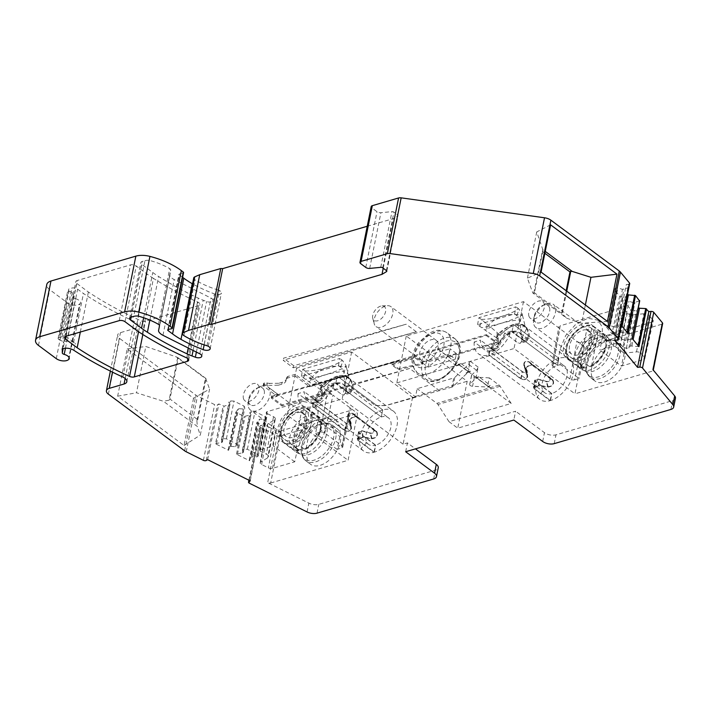 <?xml version="1.0" encoding="UTF-8"?>
<svg xmlns="http://www.w3.org/2000/svg" width="711" height="711" viewBox="0 0 711 711"><rect width="100%" height="100%" fill="white"/><g stroke="black" fill="none" stroke-linecap="round" stroke-linejoin="round"><path stroke-width="0.53" stroke-dasharray="3.56 2.67" d="M248.477 407.154A14.513 8.656 -53.4 0 0 250.503 410.105A14.513 8.656 -53.4 0 0 264.234 405.839A14.513 8.656 -53.4 0 0 269.842 389.761A14.513 8.656 -53.4 0 0 267.816 386.802A14.513 8.656 -53.4 0 0 259.799 386.82A14.513 8.656 -53.4 0 0 248.201 402.426A14.513 8.656 -53.4 0 0 248.477 407.154M284.284 433.763A14.513 8.656 -53.4 0 0 286.311 436.714A14.513 8.656 -53.4 0 0 300.051 432.448A14.513 8.656 -53.4 0 0 305.659 416.37A14.513 8.656 -53.4 0 0 303.633 413.42A14.513 8.656 -53.4 0 0 289.892 417.677A14.513 8.656 -53.4 0 0 284.284 433.763M264.119 390.259A10.372 6.186 126.6 0 1 260.11 401.751A10.372 6.186 126.6 0 1 250.308 404.79A10.372 6.186 126.6 0 1 248.859 402.684A10.372 6.186 126.6 0 1 248.663 399.306A10.372 6.186 126.6 0 1 256.947 388.162A10.372 6.186 126.6 0 1 262.67 388.153A10.372 6.186 126.6 0 1 264.119 390.259M243.509 398.711A10.372 6.186 -53.4 0 0 244.957 400.826A10.372 6.186 -53.4 0 0 254.769 397.778A10.372 6.186 -53.4 0 0 258.777 386.286A10.372 6.186 -53.4 0 0 257.329 384.18A10.372 6.186 -53.4 0 0 247.517 387.228A10.372 6.186 -53.4 0 0 243.509 398.711M306.165 448.161A18.042 10.754 -53.4 0 0 320.012 422.992A18.042 10.754 -53.4 0 0 312.245 417.997L306.165 448.161L305.383 449.325L304.121 449.112L299.313 445.539A20.53 12.238 -53.4 0 1 294.372 446.988L299.18 450.561L300.122 450.863L301.215 449.61L307.294 419.454L306.13 416.113L301.313 412.54L294.372 446.988M312.245 417.997L311.071 414.664L306.263 411.091A20.53 12.238 -53.4 0 0 301.313 412.54M306.263 411.091L299.313 445.539M533.881 324.616A14.513 8.656 -53.4 0 0 535.907 327.567A14.513 8.656 -53.4 0 0 549.639 323.309A14.513 8.656 -53.4 0 0 555.247 307.223A14.513 8.656 -53.4 0 0 553.22 304.272A14.513 8.656 -53.4 0 0 545.204 304.281A14.513 8.656 -53.4 0 0 533.606 319.888A14.513 8.656 -53.4 0 0 533.881 324.616M569.689 351.225A14.513 8.656 -53.4 0 0 571.715 354.176A14.513 8.656 -53.4 0 0 585.455 349.919A14.513 8.656 -53.4 0 0 591.063 333.832A14.513 8.656 -53.4 0 0 589.037 330.882A14.513 8.656 -53.4 0 0 575.297 335.148A14.513 8.656 -53.4 0 0 569.689 351.225M549.523 307.721A10.372 6.186 126.6 0 1 545.515 319.212A10.372 6.186 126.6 0 1 535.712 322.252A10.372 6.186 126.6 0 1 534.263 320.146A10.372 6.186 126.6 0 1 534.068 316.768A10.372 6.186 126.6 0 1 542.351 305.623A10.372 6.186 126.6 0 1 548.074 305.614A10.372 6.186 126.6 0 1 549.523 307.721M528.913 316.173A10.372 6.186 -53.4 0 0 530.362 318.288A10.372 6.186 -53.4 0 0 540.173 315.24A10.372 6.186 -53.4 0 0 544.182 303.748A10.372 6.186 -53.4 0 0 542.733 301.642A10.372 6.186 -53.4 0 0 532.921 304.69A10.372 6.186 -53.4 0 0 528.913 316.173M591.57 365.623A18.042 10.754 -53.4 0 0 605.417 340.453A18.042 10.754 -53.4 0 0 597.649 335.468L591.57 365.623L590.788 366.787L589.526 366.574L584.718 363.001A20.53 12.238 -53.4 0 1 579.776 364.45L584.584 368.022L585.526 368.325L586.619 367.072L592.698 336.916L591.534 333.575L586.717 330.002L579.776 364.45M597.649 335.468L596.476 332.126L591.668 328.553A20.53 12.238 -53.4 0 0 586.717 330.002M591.668 328.553L584.718 363.001M372.848 318.599A8.612 5.137 126.6 0 1 372.777 318.368A8.612 5.137 126.6 0 1 375.061 310.378A8.612 5.137 126.6 0 1 382.056 305.881A8.612 5.137 126.6 0 1 385.522 308.281A8.612 5.137 126.6 0 1 380.963 318.963A8.612 5.137 126.6 0 1 372.848 318.599M374.306 324.074A12.443 7.421 126.6 0 1 374.208 323.745A12.443 7.421 126.6 0 1 377.505 312.191A12.443 7.421 126.6 0 1 387.611 305.694A12.443 7.421 126.6 0 1 390.881 306.628A12.443 7.421 126.6 0 1 392.623 309.161A12.443 7.421 126.6 0 1 387.815 322.945A12.443 7.421 126.6 0 1 376.039 326.607A12.443 7.421 126.6 0 1 374.306 324.074M438.056 342.915A12.443 7.421 -53.4 0 0 436.314 340.391A12.443 7.421 -53.4 0 0 424.538 344.044A12.443 7.421 -53.4 0 0 419.73 357.829A12.443 7.421 -53.4 0 0 421.472 360.361A12.443 7.421 -53.4 0 0 433.248 356.709A12.443 7.421 -53.4 0 0 438.056 342.915M428.084 367.107L429.222 361.464L422.814 356.7L450.01 348.728L448.872 354.371L455.289 359.135L428.084 367.107L421.676 362.343L448.872 354.371M429.222 361.464L456.426 353.5L455.289 359.135M456.426 353.5L450.01 348.728M421.676 362.343L422.814 356.7M282.711 420.325A20.948 12.487 126.6 0 1 307.179 408.043A20.948 12.487 126.6 0 1 306.663 429.373A20.948 12.487 126.6 0 1 282.196 441.664A20.948 12.487 126.6 0 1 282.711 420.325M311.151 441.718A22.183 13.225 126.6 0 1 337.067 428.706A22.183 13.225 126.6 0 1 336.516 451.307A22.183 13.225 126.6 0 1 310.6 464.319A22.183 13.225 126.6 0 1 311.151 441.718M270.669 483L348.097 460.301L357.553 413.402L280.125 436.101L270.669 483A2.489 1.235 -168.6 0 1 267.683 482.645L308.858 503.139A8.292 4.124 11.4 0 0 318.795 504.339L435.461 470.14A8.292 4.124 11.4 0 0 438.252 467.811M249.401 483.231L260.635 427.515L277.148 435.736A2.489 1.235 -168.6 0 0 280.125 436.101M560.064 349.377L581.865 365.57L587.846 351.918L598.475 340.542L610.482 334.917L620.223 336.747L624.347 343.351L624.205 353.163L602.404 336.961L602.27 326.953L597.933 320.181L588.059 318.244L576.097 323.923L565.716 335.476L560.064 349.377L557.611 362.548L553.122 363.863A3.368 1.68 11.4 0 0 551.994 364.823A3.368 1.68 11.4 0 0 552.785 366.218L569.893 378.927A3.368 1.68 11.4 0 0 574.577 379.798L582.682 342.435A4.15 2.062 11.4 0 1 576.923 341.36L523.474 301.642L406.257 336.001L467.189 381.274L457.733 428.173L515.608 411.216L513.831 420.032M297.527 448.899L275.735 432.706L273.273 445.877L260.057 449.752A1.715 0.853 11.4 0 0 259.479 450.241A1.715 0.853 11.4 0 0 260.217 451.147L266.341 454.196A4.924 2.453 11.4 0 1 268.447 456.8A4.924 2.453 11.4 0 1 267.638 457.848L260.75 462.008A3.368 1.68 11.4 0 0 260.19 462.728A3.368 1.68 11.4 0 0 261.639 464.514L268.385 467.874A3.368 1.68 11.4 0 0 272.42 468.353L294.718 461.821L297.527 448.899L303.517 435.256L314.138 423.88L326.153 418.246L335.894 420.077L340.009 426.68L339.867 436.492L337.067 449.414L341.547 448.099A3.368 1.68 11.4 0 0 342.675 447.166A3.368 1.68 11.4 0 0 341.884 445.744L324.785 433.035A3.368 1.68 11.4 0 0 320.092 432.155L327.202 394.054A4.15 2.062 11.4 0 1 332.97 395.138L296.62 368.129L351.634 352.007L412.567 397.28L467.189 381.274M327.202 394.054L267.167 411.651L260.057 449.752M260.217 451.147L267.398 413.678A2.489 1.235 11.4 0 1 266.332 412.362A2.489 1.235 11.4 0 1 267.167 411.651M267.398 413.678L273.522 416.726A4.15 2.062 11.4 0 1 275.299 418.912A4.15 2.062 11.4 0 1 274.615 419.801L267.727 423.969L260.75 462.008M261.639 464.514L268.82 427.035A4.15 2.062 11.4 0 1 267.043 424.849A4.15 2.062 11.4 0 1 267.727 423.969M268.82 427.035L275.566 430.395L268.385 467.874M272.42 468.353L280.534 430.99A4.15 2.062 11.4 0 1 275.566 430.395M280.534 430.99L349.652 410.736L341.547 448.099M341.884 445.744L350.07 407.847A4.15 2.062 11.4 0 1 351.038 409.589A4.15 2.062 11.4 0 1 349.652 410.736M324.785 433.035L332.97 395.138L357.553 413.402M260.635 427.515A2.071 1.031 11.4 0 1 259.746 426.413A2.071 1.031 11.4 0 1 260.084 425.978L261.461 425.151L256.875 422.512L259.542 419.126L264.225 419.374L265.772 418.432L265.123 416.593L254.973 411.536L251.57 411.367L250.023 412.3L250.921 414.833L244.086 416.495L235.883 412.149L238.576 408.692L243.26 408.932L244.806 407.998L244.157 406.15L234.008 401.102L230.604 400.924L229.058 401.857L229.955 404.399L224.081 406.185L218.864 403.937L217.486 404.763A2.071 1.031 11.4 0 1 214.651 404.621L197.471 396.063A8.292 4.124 11.4 0 1 195.872 395.103L119.608 338.427A8.292 4.124 11.4 0 1 117.662 334.979A8.292 4.124 11.4 0 1 120.443 332.65L135.277 328.304A8.292 4.124 11.4 0 0 138.058 325.967A8.292 4.124 11.4 0 0 134.13 321.363A266.252 132.477 11.4 0 1 83.445 293.492L77.606 289.164A4.15 2.062 11.4 0 0 71.847 288.079L68.771 288.977L58.96 337.645L62.035 336.747A4.15 2.062 11.4 0 1 67.794 337.823L77.606 289.164M58.96 337.645A2.489 1.235 11.4 0 0 58.124 338.347A2.489 1.235 11.4 0 0 59.244 339.698L69.065 291.03A2.489 1.235 11.4 0 1 67.936 289.679A2.489 1.235 11.4 0 1 68.771 288.977M69.065 291.03L72.353 292.603A2.489 1.235 11.4 0 1 73.491 293.821L73.535 297.171L63.163 348.586M65.448 348.203L75.437 298.673A2.489 1.235 11.4 0 1 73.535 297.171M75.437 298.673A6.639 3.297 11.4 0 1 80.476 303.037A6.639 3.297 11.4 0 1 80.459 303.126A2.489 1.235 11.4 0 1 80.201 303.508L79.588 304.015A7.466 3.715 11.4 0 1 67.509 302.922L49.708 289.697A12.443 6.195 11.4 0 1 46.784 284.516M183.571 272.58A1.244 0.622 11.4 0 1 183.074 272.953L179.616 273.708A1.662 0.827 11.4 0 0 178.95 274.206A1.662 0.827 11.4 0 0 179.341 274.899L182.611 277.334M206.999 345.75L218.233 290.035A4.15 2.062 11.4 0 1 219.495 290.55A4.835 2.409 11.4 0 1 221.405 293.039A4.835 2.409 11.4 0 1 214.438 293.91A95.105 47.326 11.4 0 1 192.548 283.849M218.233 290.035A60.551 30.129 11.4 0 1 195.063 279.841A4.15 2.062 11.4 0 1 193.748 277.894M367.24 226.258L393.236 218.641L397.76 215.904A1.662 0.827 11.4 0 0 398.027 215.557A1.662 0.827 11.4 0 0 397.636 214.873L393.938 212.118A1.662 0.827 11.4 0 0 391.983 211.62L380.909 212.705A3.315 1.653 11.4 0 1 377.008 211.709L371.986 207.976A3.315 1.653 11.4 0 1 371.213 206.599M629.706 283.627A2.071 1.031 11.4 0 1 628.56 284.293L626.355 284.507L628.426 287.679L622.427 289.368L617.93 287.893L615.442 288.133L614.304 289.644L619.654 296.105L622.925 297.18L625.404 296.931L627.449 294.816M639.562 300.984L633.474 302.717L628.968 301.242L626.489 301.482L625.351 302.993L630.693 309.445L633.972 310.52L636.452 310.28L638.229 308.183M662.67 323.523A2.489 1.235 11.4 0 1 661.834 324.225L652.378 371.124A2.489 1.235 -168.6 0 0 653.213 370.431A2.489 1.235 -168.6 0 0 652.982 369.72M569.893 378.927L576.923 341.36L584.406 346.924L661.834 324.225M582.682 342.435L651.809 322.181L643.695 359.544L621.396 366.076L599.951 350.141L613.158 346.266A1.715 0.853 11.4 0 1 615.788 346.941L619.014 350.843A4.924 2.453 11.4 0 0 625.493 352.967L636.523 351.883A3.368 1.68 11.4 0 1 640.958 353.34L644.513 357.633A3.368 1.68 11.4 0 1 644.824 358.611A3.368 1.68 11.4 0 1 643.695 359.544M644.513 357.633L652.814 319.834A4.15 2.062 11.4 0 1 653.196 321.034A4.15 2.062 11.4 0 1 651.809 322.181M652.814 319.834L649.259 315.542L640.958 353.34M636.523 351.883L643.802 313.747A4.15 2.062 11.4 0 1 649.259 315.542M643.802 313.747L632.763 314.831A4.15 2.062 11.4 0 1 627.306 313.036L624.08 309.143L615.788 346.941M613.158 346.266L620.268 308.165A2.489 1.235 11.4 0 1 624.08 309.143M620.268 308.165L560.232 325.762L553.122 363.863M552.785 366.218L559.815 328.651A4.15 2.062 11.4 0 1 558.837 326.944A4.15 2.062 11.4 0 1 560.232 325.762M144.946 260.67A8.292 4.124 11.4 0 1 149.266 260.342A50.099 24.929 11.4 0 1 169.716 268.634A2.737 1.36 11.4 0 1 170.676 269.931L169.778 274.908A2.604 1.298 11.4 0 0 169.769 274.97A2.604 1.298 11.4 0 0 169.787 275.299A10.665 5.306 11.4 0 0 174.204 279.583L211.043 298.096A4.648 2.311 11.4 0 1 213.007 300.557A4.648 2.311 11.4 0 1 206.581 301.5L203.239 300.229A41.469 20.637 11.4 0 1 198.298 298.14A260.11 129.429 11.4 0 1 158.633 276.526A82.947 41.274 11.4 0 1 152.767 272.509L141.809 264.368A4.15 2.062 11.4 0 1 140.831 262.635A4.15 2.062 11.4 0 1 142.227 261.47L144.946 260.67L133.712 316.386M153.452 278.392A89.577 44.571 11.4 0 1 146.981 273.975L136.245 265.994A4.15 2.062 11.4 0 0 130.477 264.91L77.197 280.525A4.15 2.062 11.4 0 0 75.801 281.698A4.15 2.062 11.4 0 0 76.779 283.422L88.386 292.043A266.252 132.477 11.4 0 0 140.778 320.697A4.15 2.062 11.4 0 0 145.524 321.185L198.538 305.65A4.15 2.062 11.4 0 0 199.924 304.486A4.15 2.062 11.4 0 0 197.942 302.175A260.11 129.429 11.4 0 1 153.452 278.392L142.209 334.108M405.661 451.734L407.439 442.917L415.446 448.863M412.567 397.28L403.11 444.179L407.439 442.917M489.328 377.879L474.424 377.106A2.489 1.235 11.4 0 1 471.526 375.31A2.489 1.235 11.4 0 1 471.74 374.937L476.601 370.342L478.165 367.152L476.068 377.568L487.657 386.18L489.328 377.879L499.06 385.113A4.15 2.613 -106.3 0 1 500.126 386.277L511.2 403.457L448.997 421.685L457.733 428.173M406.257 336.001L396.8 382.9L415.508 396.8L417.144 388.686L453.76 377.959L451.912 387.122A4.15 2.062 -168.6 0 0 452.943 386.58L466.736 373.551L466.025 373.017L469.109 372.12A2.489 1.484 126.6 0 0 470.789 370.804L461.163 363.659A2.489 1.484 126.6 0 1 459.493 364.965L469.109 372.12M448.997 421.685L437.923 404.506A4.15 2.613 73.7 0 0 436.856 403.341L417.144 388.686M320.092 432.155L315.613 433.47L318.075 420.299L339.867 436.492M275.735 432.706L281.378 418.806L291.768 407.252L303.721 401.582L313.595 403.51L317.941 410.283L318.075 420.299M250.228 480.867L261.461 425.151M251.019 457.413L251.934 456.862L256.618 457.102L258.164 456.169L257.515 454.32L247.366 449.272L243.962 449.094L242.415 450.036L243.313 452.569L236.479 454.222L249.597 460.755L249.268 460.248L251.019 457.413L258.626 419.686M207.63 459.653L218.864 403.937M215.513 443.788L222.347 442.126L221.45 439.594L222.996 438.66L226.4 438.829L236.55 443.886L237.198 445.726L235.652 446.668L230.968 446.419L228.302 449.805L228.631 450.321L215.513 443.788L223.121 406.052M251.934 456.862L259.542 419.126M256.618 457.102L264.225 419.374M258.164 456.169L265.772 418.432M257.515 454.32L265.123 416.593M247.366 449.272L254.973 411.536M243.962 449.094L251.57 411.367M242.415 450.036L250.023 412.3M243.313 452.569L250.921 414.833M242.398 453.12L250.005 415.393M230.053 446.979L237.661 409.243M230.968 446.419L238.576 408.692M235.652 446.668L243.26 408.932M237.198 445.726L244.806 407.998M236.55 443.886L244.157 406.15M226.4 438.829L234.008 401.102M222.996 438.66L230.604 400.924M221.45 439.594L229.058 401.857M222.347 442.126L229.955 404.399M221.432 442.686L229.04 404.95M193.543 398.24L184.016 445.486L117.662 396.187L127.189 348.932L193.543 398.24L209.567 389.086L200.289 435.088L197.347 426.476L163.432 401.28L136.485 392.774L145.817 346.497L176.346 356.904L205.799 378.785L209.567 389.086M59.244 339.698L62.541 341.262A2.489 1.235 11.4 0 1 63.492 341.982A7.99 3.973 11.4 0 1 75.33 343.28A266.252 132.477 11.4 0 1 73.624 342.16L83.445 293.492M73.624 342.16L67.794 337.823M62.07 349.039L63.492 341.982M204.164 344.853L214.438 293.91M383.238 268.234L393.236 218.641M615.122 340.222L626.355 284.507M621.298 325.318L616.295 326.962L623.903 289.226M616.295 326.962L614.819 327.104L622.427 289.368M614.819 327.104L610.322 325.629L617.93 287.893M610.322 325.629L607.834 325.869L615.442 288.133M607.834 325.869L606.696 327.38L614.304 289.644M606.696 327.38L612.047 333.832L619.654 296.105M612.047 333.832L615.317 334.908L622.925 297.18M615.317 334.908L617.797 334.668L625.404 296.931M617.797 334.668L619.361 332.597L626.969 294.861M619.361 332.597L620.836 332.446L622.081 326.269M620.836 332.446L627.902 333.299M632.035 338.294L639.473 301.02M638.949 346.648L630.408 345.937L628.844 348.017L626.364 348.257L623.085 347.181L617.743 340.72L618.881 339.218L621.361 338.969L625.867 340.453L631.866 338.756M627.333 340.302L634.95 302.575M625.867 340.453L633.474 302.717M621.361 338.969L628.968 301.242M618.881 339.218L626.489 301.482M617.743 340.72L625.351 302.993M623.085 347.181L630.693 309.445M626.364 348.257L633.972 310.52M628.844 348.017L636.452 310.28M630.408 345.937L638.016 308.21M631.883 345.795L633.128 339.618M584.406 346.924L574.95 393.823L652.378 371.124M624.507 349.883A22.183 13.225 126.6 0 1 615.93 374.466A22.183 13.225 126.6 0 1 594.938 380.989A22.183 13.225 126.6 0 1 591.836 376.475A22.183 13.225 126.6 0 1 600.413 351.892A22.183 13.225 126.6 0 1 621.405 345.368A22.183 13.225 126.6 0 1 624.507 349.883M574.577 379.798L579.056 378.492L557.611 362.548M581.865 365.57L579.056 378.492M624.205 353.163L621.396 366.076M602.404 336.961L599.951 350.141M138.032 316.057L149.266 260.342M158.98 329.211L170.213 273.495M80.325 332.037L88.386 292.043M675.45 398.293A8.292 4.124 11.4 0 1 672.668 400.622L555.993 434.821A8.292 4.124 11.4 0 1 544.466 432.661L515.608 411.216M271.966 397.333L272.197 396.196L338.205 377.914L271.966 397.333L282.125 404.879L348.363 385.46L375.399 405.554L386.437 405.448L451.912 387.122M415.508 396.8L386.464 405.314A4.15 2.062 11.4 0 1 384.971 405.51M396.8 382.9L459.004 364.672L437.62 348.781L338.205 377.914L399.502 360.948L486.244 335.53L496.394 343.075L496.571 342.204L447.779 356.327M391.939 363.836L397.378 367.871A1.662 0.827 11.4 0 0 399.564 368.334L422.174 363.357A1.662 0.827 11.4 0 0 422.841 362.859A1.662 0.827 11.4 0 0 422.45 362.166L415.428 356.949L391.939 363.836L391.725 364.894L415.215 358.006L415.428 356.949M476.601 370.342L468.585 364.387L454.791 377.417A4.15 2.062 11.4 0 1 453.76 377.959M337.067 449.414L315.613 433.47M294.718 461.821L273.273 445.877M127.189 348.932L145.817 346.497M117.662 396.187L136.485 392.774M184.016 445.486L200.289 435.088M550.598 224.836L536.734 231.928L542.76 249.517L545.248 251.374M585.366 305.001L581.669 323.309L566.738 318.217L532.823 293.021L527.402 278.205L541.071 272.091M607.434 321.399L581.669 323.309M536.734 231.928L527.402 278.205M271.664 395.796L271.22 397.991L277.21 396.24L263.577 386.109L264.119 382.962L269.727 383.362L269.318 385.389L263.728 385.06L264.119 382.962L263.968 384.029L277.601 394.152L271.664 395.796L272.197 396.196M282.125 404.879L281.911 405.937L271.22 397.991M486.244 335.53L486.413 334.659L437.62 348.781M437.585 348.968L447.743 356.513M447.53 356.398A2.489 1.484 126.6 0 1 445.708 357.926L496.394 343.075M459.493 364.965L456.4 365.872A2.489 1.484 -53.4 0 0 458.222 364.343M458.471 364.272L461.163 363.659M468.585 364.387L470.149 361.197L468.051 371.604L470.789 370.804M458.426 364.459L468.051 371.604M511.2 403.457L459.004 364.672L514.017 348.541L574.95 393.823M375.399 405.554L384.953 405.625M439.585 390.739L409.652 368.494L348.363 385.46M409.652 368.494L281.911 405.937M415.215 358.006L422.236 363.223A1.662 0.827 11.4 0 1 422.627 363.916A1.662 0.827 11.4 0 1 421.961 364.414L399.351 369.391A1.662 0.827 11.4 0 1 397.165 368.929L391.725 364.894M399.502 360.948L398.96 360.557L309.854 385.22L295.234 374.359L294.941 375.915L287.573 378.074L286.222 379.247L286.533 377.505L286.355 378.759C286.062 380.421 284.658 381.611 282.125 382.349L278.694 383.291L278.339 385.211L269.318 385.389M278.339 385.211L281.778 384.198C284.32 383.425 285.742 382.189 286.044 380.492L286.533 377.541L287.884 376.395L295.234 374.359M294.941 375.915L309.543 386.757L398.96 360.557M466.025 373.017A2.489 1.484 -53.4 0 0 468.3 370.36L466.736 373.551M478.165 367.152L470.149 361.197M478.805 376.768L476.068 377.568L475.89 378.439L469.891 384.1A2.489 1.235 -168.6 0 0 469.678 384.473A2.489 1.235 -168.6 0 0 472.575 386.269L487.942 387.068A2.489 1.235 11.4 0 0 489.088 386.962L490.101 385.389A2.489 1.235 -168.6 0 0 490.101 385.158L478.805 376.768A2.489 1.484 126.6 0 1 477.125 378.074L489.088 386.962M487.657 386.18L488.119 386.197A2.489 1.235 -168.6 0 0 490.101 385.389M178.257 357.909L206.048 378.563L205.452 378.35L196.885 420.832L197.747 419.712L169.956 399.058L178.257 357.909L176.346 356.904M177.661 357.695L169.094 400.177L163.432 401.28M196.885 420.832L197.347 426.476M169.956 399.058L169.094 400.177M566.756 291.172L562.197 313.764L566.738 318.217M542.973 250.636L534.405 293.119L533.89 292.354L542.76 249.517M542.173 251.267L544.866 253.276M534.405 293.119L532.823 293.021M533.89 292.354L562.197 313.764M278.694 383.291L269.727 383.362M277.21 396.24L277.601 394.152M486.413 334.659L496.571 342.204M309.854 385.22L309.543 386.757M475.89 378.439L477.125 378.074M197.747 419.712L206.048 378.563M561.681 313.009L566.169 290.737M563.912 354.309A20.948 12.487 -53.4 0 0 566.836 358.566A20.948 12.487 -53.4 0 0 586.655 352.407A20.948 12.487 -53.4 0 0 594.752 329.202A20.948 12.487 -53.4 0 0 591.819 324.945A20.948 12.487 -53.4 0 0 572.008 331.095A20.948 12.487 -53.4 0 0 563.912 354.309M296.62 368.129L287.164 415.028L348.097 460.301M351.634 352.007L342.178 398.907L287.164 415.028M403.11 444.179L342.178 398.907M523.474 301.642L514.017 348.541M293.296 367.818L416.308 331.77L293.723 365.703L293.296 367.818L283.147 360.273L406.15 324.225L283.573 358.157L283.147 360.273M293.723 365.703L283.573 358.157M416.308 331.77L406.15 324.225M298.042 393.592A24.885 14.833 -53.4 0 0 302.148 405.359A24.885 14.833 -53.4 0 0 312.476 406.612L313.978 399.538A16.593 9.892 -53.4 0 1 307.09 398.702A16.593 9.892 -53.4 0 1 304.308 391.761L298.042 393.592L311.4 403.519L313.195 403.999L314.635 402.026A24.885 14.833 -53.4 0 1 337.29 376.146L342.631 380.109L337.29 376.146A24.885 14.833 126.6 0 1 347.866 377.328A24.885 14.833 126.6 0 1 351.696 391.166L345.51 392.979A16.593 9.892 -53.4 0 0 342.915 383.984A16.593 9.892 -53.4 0 0 335.868 383.193A16.593 9.892 -53.4 0 0 320.821 400.213L319.417 402.177L317.666 401.688L304.308 391.761M373.942 452.285L375.444 445.21A16.593 9.892 126.6 0 1 368.556 444.375A16.593 9.892 126.6 0 1 366.912 442.518A16.593 9.892 126.6 0 1 368.627 428.066A16.593 9.892 126.6 0 1 381.3 416.957L382.722 409.9L342.631 380.109L382.722 409.9A24.885 14.833 -53.4 0 0 363.712 426.573A24.885 14.833 -53.4 0 0 361.144 448.25A24.885 14.833 -53.4 0 0 363.614 451.032A24.885 14.833 -53.4 0 0 373.942 452.285L357.909 440.376L357.26 439.14L362.966 437.025L372.022 438.332C376.359 437.549 377.87 435.505 376.546 432.181L356.229 417.09C352.585 416.726 350.461 418.317 349.865 421.863L351.492 428.706L350.967 422.281C351.092 424.627 349.448 424.991 346.053 423.365L313.978 399.538M375.444 445.21L359.411 433.292L358.513 431.826L362.477 430.83L370.289 433.026C373.799 432.963 374.706 431.524 372.991 428.697L376.723 432.341L372.991 428.697L352.683 413.606C349.421 412.744 347.91 413.731 348.123 416.557L350.967 422.281L351.456 428.466C350.71 431.301 348.408 431.959 344.551 430.439L312.476 406.612M335.868 383.193L337.29 376.146L335.868 383.193L341.209 387.166L335.868 383.193M349.181 419.774L350.381 424.032M347.866 377.328L393.299 411.082A24.885 14.833 126.6 0 0 382.722 409.9L381.3 416.957L341.209 387.166L381.3 416.957A16.593 9.892 126.6 0 1 388.348 417.739A16.593 9.892 126.6 0 1 390.819 427.435A16.593 9.892 126.6 0 1 375.701 445.139L359.668 433.221L358.913 431.968L357.74 439.211L358.3 440.26L374.333 452.178L375.701 445.139M334.801 382.82L328.535 384.66A16.593 9.892 -53.4 0 1 314.235 399.466L312.867 406.505A24.885 14.833 -53.4 0 0 334.801 382.82L348.159 392.748L350.123 393.183L351.696 391.166M345.51 392.979L343.893 395.005L341.893 394.587L328.535 384.66M314.235 399.466L346.31 423.294C349.199 424.654 350.594 424.351 350.487 422.378L347.537 416.388L348.87 420.903L347.661 416.717C347.43 413.491 349.172 412.362 352.896 413.34L376.866 431.781C378.412 435.621 376.679 437.976 371.675 438.829L362.601 437.425L357.74 439.211M312.867 406.505L344.933 430.333C348.221 431.586 350.176 431.035 350.816 428.662L349.234 422.147C349.954 418.112 352.398 416.291 356.558 416.69L376.866 431.781L373.213 428.431C375.195 431.701 374.155 433.355 370.102 433.39L362.281 431.133L358.913 431.968M350.843 428.893L350.487 422.378L350.843 428.893M393.299 411.082A24.885 14.833 126.6 0 1 396.996 425.622A24.885 14.833 126.6 0 1 374.333 452.178M301.357 376.359L302.779 369.311L339.867 358.442L338.445 365.49L301.357 376.359L310.831 383.078L310.645 375.577L305.072 371.018C311.267 371.026 318.421 369.933 326.536 367.747C334.286 365.285 339.494 362.752 342.16 360.148L339.867 358.442M338.445 365.49L342.338 368.591L343.769 371.444C330.811 372.6 319.195 376.003 308.912 381.656M316.279 400.657L315.213 399.866L321.479 398.027L322.545 398.827L316.279 400.657A24.885 14.833 126.6 0 1 331.095 380.518A24.885 14.833 126.6 0 1 348.932 378.119A24.885 14.833 126.6 0 1 353.038 389.886L351.972 389.095L345.706 390.926A16.593 9.892 -53.4 0 0 344.782 386.242L345.848 389.557L344.568 382.651L344.017 373.355L345.857 365.25L342.16 360.148M344.782 386.242L342.906 383.984L335.947 383.176L327.753 388.313L321.905 396.578L320.741 388.961L321.461 386.562L320.341 385.282L320.714 389.646L322.421 392.703L321.905 396.578M320.714 389.646L310.831 383.078M343.769 371.444L344.017 373.355M345.848 389.557L350.416 380.261L347.421 377.345L344.568 382.651M346.337 367L348.905 377.497L349.839 378.981L348.479 377.781L336.294 376.501L323.843 386.597L312.351 376.963C320.217 367.8 331.548 364.476 346.337 367L345.857 365.25M348.479 377.781L349.839 378.981L347.421 377.345M348.905 377.497C342.258 373.088 333.29 375.719 322.012 385.38M353.038 389.886L346.772 391.725A16.593 9.892 126.6 0 0 343.982 384.775A16.593 9.892 126.6 0 0 328.82 389.113A16.593 9.892 126.6 0 0 322.545 398.827M345.706 390.926L346.772 391.725M315.213 399.866A24.885 14.833 126.6 0 1 320.741 388.961M323.843 386.597L320.341 385.282M350.416 380.261A24.885 14.833 126.6 0 1 351.972 389.095M321.479 398.027A16.593 9.892 126.6 0 1 324.527 392.179M312.351 376.963L310.645 375.577M302.779 369.311L305.072 371.018M474.201 341.964A24.885 14.833 -53.4 0 0 478.307 353.731A24.885 14.833 -53.4 0 0 488.644 354.985L490.146 347.91A16.593 9.892 -53.4 0 1 483.258 347.075A16.593 9.892 -53.4 0 1 480.467 340.125L474.201 341.964L487.568 351.892L489.364 352.372L490.794 350.399A24.885 14.833 -53.4 0 1 513.449 324.509L518.799 328.482L513.449 324.509A24.885 14.833 126.6 0 1 524.025 325.7A24.885 14.833 126.6 0 1 527.864 339.538L521.678 341.351A16.593 9.892 -53.4 0 0 519.083 332.357A16.593 9.892 -53.4 0 0 512.027 331.566A16.593 9.892 -53.4 0 0 496.98 348.586L495.585 350.55L493.834 350.052L480.467 340.125M550.11 400.657L551.612 393.583A16.593 9.892 126.6 0 1 544.724 392.748A16.593 9.892 126.6 0 1 543.08 390.89A16.593 9.892 126.6 0 1 544.786 376.439A16.593 9.892 126.6 0 1 557.46 365.321L558.882 358.273L518.799 328.482L558.882 358.273A24.885 14.833 -53.4 0 0 539.871 374.946A24.885 14.833 -53.4 0 0 537.312 396.622A24.885 14.833 -53.4 0 0 539.773 399.404A24.885 14.833 -53.4 0 0 550.11 400.657L534.077 388.739L533.428 387.504L539.134 385.389L548.19 386.695C552.527 385.922 554.029 383.869 552.705 380.554L532.397 365.463C528.753 365.099 526.629 366.689 526.024 370.227L527.66 377.079L527.127 370.653C527.251 372.999 525.616 373.364 522.212 371.737L490.146 347.91M551.612 393.583L535.579 381.665L534.681 380.198L538.636 379.203L546.457 381.398C549.967 381.336 550.865 379.896 549.159 377.07L552.882 380.714L549.159 377.07L528.842 361.979C525.589 361.117 524.069 362.103 524.291 364.93L527.127 370.653L527.624 376.839C526.878 379.674 524.567 380.332 520.71 378.812L488.644 354.985M512.027 331.566L513.449 324.509L512.027 331.566L517.377 335.539L512.027 331.566M526.024 370.227L524.194 364.699L526.549 372.404M524.025 325.7L569.458 359.455A24.885 14.833 126.6 0 0 558.882 358.273L557.46 365.321L517.377 335.539L557.46 365.321A16.593 9.892 126.6 0 1 564.516 366.112A16.593 9.892 126.6 0 1 566.978 375.808A16.593 9.892 126.6 0 1 551.869 393.503L535.836 381.594L535.072 380.341L533.908 387.584L534.459 388.633L550.492 400.542L551.869 393.503M510.96 331.193L504.694 333.024A16.593 9.892 -53.4 0 1 490.403 347.83L489.026 354.869A24.885 14.833 -53.4 0 0 510.96 331.193L524.327 341.12L526.282 341.547L527.864 339.538M521.678 341.351L520.061 343.377L518.061 342.96L504.694 333.024M490.403 347.83L522.469 371.666C525.367 373.026 526.762 372.715 526.655 370.751L523.696 364.761L525.038 369.276L523.829 365.081C523.598 361.863 525.34 360.735 529.064 361.712L553.034 380.154C554.58 383.993 552.847 386.34 547.834 387.193L538.76 385.797L533.908 387.584M489.026 354.869L521.101 378.705C524.38 379.958 526.344 379.398 526.975 377.034L525.393 370.52C526.122 366.485 528.566 364.663 532.726 365.063L553.034 380.154L549.372 376.803C551.354 380.065 550.323 381.718 546.27 381.763L538.44 379.505L535.072 380.341M526.798 371.302L527.011 377.265L526.807 371.293M569.458 359.455A24.885 14.833 126.6 0 1 573.164 373.995A24.885 14.833 126.6 0 1 550.492 400.542M477.525 324.731L478.947 317.684L516.035 306.814L514.613 313.862L477.525 324.731L486.999 331.45L486.804 323.949L481.24 319.381C487.426 319.39 494.58 318.306 502.704 316.119C510.445 313.658 515.653 311.125 518.328 308.512L516.035 306.814M514.613 313.862L518.506 316.964L519.928 319.808C506.979 320.963 495.363 324.367 485.08 330.02M492.447 349.03L491.381 348.239L497.647 346.399L498.713 347.19L492.447 349.03A24.885 14.833 126.6 0 1 507.254 328.891A24.885 14.833 126.6 0 1 525.1 326.491A24.885 14.833 126.6 0 1 529.206 338.258L528.131 337.467L521.865 339.298A16.593 9.892 -53.4 0 0 520.941 334.614L522.007 337.929L520.736 331.024L520.185 321.719L522.025 313.622L518.328 308.512M520.941 334.614L519.074 332.348L512.116 331.539L503.921 336.685L498.073 344.951L496.909 337.334L497.629 334.934L496.5 333.655L496.873 338.009L498.589 341.076L498.073 344.951M496.873 338.009L486.999 331.45M519.928 319.808L520.185 321.719M522.007 337.929L526.584 328.633L523.589 325.718L520.736 331.024M522.505 315.373L525.073 325.869L526.007 327.344L524.647 326.153L512.453 324.874L500.002 334.97L488.519 325.336C496.385 316.173 507.716 312.849 522.505 315.373L522.025 313.622M525.1 326.491L523.589 325.718M525.073 325.869C518.426 321.461 509.458 324.083 498.171 333.752M529.206 338.258L522.941 340.098A16.593 9.892 126.6 0 0 520.15 333.148A16.593 9.892 126.6 0 0 504.988 337.476A16.593 9.892 126.6 0 0 498.713 347.19M521.865 339.298L522.941 340.098M491.381 348.239A24.885 14.833 126.6 0 1 496.909 337.334M500.002 334.97L496.5 333.655M526.584 328.633A24.885 14.833 126.6 0 1 528.131 337.467M497.647 346.399A16.593 9.892 126.6 0 1 500.695 340.551M488.519 325.336L486.804 323.949M478.947 317.684L481.24 319.381M281.689 435.879A18.042 10.754 -53.4 0 0 298.7 436.643A18.042 10.754 -53.4 0 0 308.254 414.255A18.042 10.754 -53.4 0 0 291.243 413.491A18.042 10.754 -53.4 0 0 281.689 435.879M281.458 438.563A20.53 12.238 -53.4 0 0 284.329 442.74A20.53 12.238 -53.4 0 0 303.757 436.705A20.53 12.238 -53.4 0 0 311.685 413.953A20.53 12.238 -53.4 0 0 308.823 409.776A20.53 12.238 -53.4 0 0 289.395 415.811A20.53 12.238 -53.4 0 0 281.458 438.563M307.294 419.454A18.042 10.754 -53.4 0 0 293.447 444.615A18.042 10.754 -53.4 0 0 301.215 449.61M306.13 416.113A20.53 12.238 -53.4 0 0 290.017 444.917A20.53 12.238 -53.4 0 0 292.879 449.094A20.53 12.238 -53.4 0 0 299.18 450.561M304.121 449.112A20.53 12.238 -53.4 0 0 320.243 420.308A20.53 12.238 -53.4 0 0 317.373 416.131A20.53 12.238 -53.4 0 0 311.071 414.664M567.094 353.34A18.042 10.754 -53.4 0 0 584.104 354.105A18.042 10.754 -53.4 0 0 593.658 331.717A18.042 10.754 -53.4 0 0 576.648 330.953A18.042 10.754 -53.4 0 0 567.094 353.34M566.863 356.024A20.53 12.238 -53.4 0 0 569.733 360.201A20.53 12.238 -53.4 0 0 589.161 354.167A20.53 12.238 -53.4 0 0 597.089 331.415A20.53 12.238 -53.4 0 0 594.218 327.247A20.53 12.238 -53.4 0 0 574.799 333.272A20.53 12.238 -53.4 0 0 566.863 356.024M592.698 336.916A18.042 10.754 -53.4 0 0 578.852 362.077A18.042 10.754 -53.4 0 0 586.619 367.072M591.534 333.575A20.53 12.238 -53.4 0 0 575.421 362.379A20.53 12.238 -53.4 0 0 578.283 366.556A20.53 12.238 -53.4 0 0 584.584 368.022M589.526 366.574A20.53 12.238 -53.4 0 0 605.648 337.769A20.53 12.238 -53.4 0 0 602.777 333.601A20.53 12.238 -53.4 0 0 596.476 332.126M458.968 344.195A24.885 14.833 -53.4 0 0 455.493 339.138A24.885 14.833 -53.4 0 0 431.95 346.453A24.885 14.833 -53.4 0 0 422.334 374.022A24.885 14.833 -53.4 0 0 425.809 379.087A24.885 14.833 -53.4 0 0 449.352 371.773A24.885 14.833 -53.4 0 0 458.968 344.195M458.746 346.879A22.396 13.349 -53.4 0 0 437.62 345.937A22.396 13.349 -53.4 0 0 425.765 373.728A22.396 13.349 -53.4 0 0 446.89 374.67A22.396 13.349 -53.4 0 0 458.746 346.879M450.419 337.841A24.885 14.833 -53.4 0 0 446.943 332.784A24.885 14.833 -53.4 0 0 423.401 340.098A24.885 14.833 -53.4 0 0 413.784 367.667A24.885 14.833 -53.4 0 0 417.259 372.733A24.885 14.833 -53.4 0 0 440.802 365.418A24.885 14.833 -53.4 0 0 450.419 337.841M414.237 362.308A19.908 11.865 -53.4 0 0 433.008 363.143A19.908 11.865 -53.4 0 0 443.548 338.445A19.908 11.865 -53.4 0 0 424.778 337.601A19.908 11.865 -53.4 0 0 414.237 362.308M297.118 431.035A20.948 12.487 126.6 0 1 321.585 418.743A20.948 12.487 126.6 0 1 321.07 440.082A20.948 12.487 126.6 0 1 296.603 452.365A20.948 12.487 126.6 0 1 297.118 431.035M300.175 433.159A20.237 12.069 126.6 0 1 325.931 423.729A20.237 12.069 126.6 0 1 323.318 441.904A20.237 12.069 126.6 0 1 302.628 455.093A20.237 12.069 126.6 0 1 300.175 433.159M305.419 437.309A21.463 12.798 126.6 0 1 323.469 423.241A21.463 12.798 126.6 0 1 329.966 446.588A21.463 12.798 126.6 0 1 312.964 460.47A21.463 12.798 126.6 0 1 301.446 452.88A21.463 12.798 126.6 0 1 305.419 437.309M306.521 438.278A22.183 13.225 126.6 0 1 332.437 425.267A22.183 13.225 126.6 0 1 331.886 447.868A22.183 13.225 126.6 0 1 305.97 460.879A22.183 13.225 126.6 0 1 306.521 438.278M277.148 435.736L267.683 482.645M433.683 478.956L435.461 470.14M317.017 513.155L318.795 504.339M307.081 511.956L308.858 503.139M273.522 416.726L266.341 454.196M274.615 419.801L267.638 457.848M249.134 480.316L260.084 425.978M236.479 454.222L244.086 416.495M249.597 460.755L257.204 423.027M228.631 450.321L236.239 412.584M249.268 460.248L256.875 422.512M237.438 454.356L245.046 416.619M228.302 449.805L235.919 412.078M216.473 443.913L224.081 406.185M206.252 460.479L217.486 404.763M203.408 460.337L214.651 404.621M186.229 451.778L197.471 396.063M184.638 450.818L195.872 395.103M108.374 394.152L119.608 338.427M112.48 372.155L120.443 332.65M125.163 378.456L135.277 328.304M122.896 377.088L134.13 321.363M73.908 350.336L75.33 343.28M62.035 336.747L71.847 288.079M72.353 292.603L62.541 341.262M62.39 348.879L73.491 293.821M68.967 359.224L80.201 303.508M68.354 359.73L79.588 304.015M56.276 358.637L67.509 302.922M38.474 345.413L49.708 289.697M171.84 328.669L183.074 272.953M168.383 329.424L179.616 273.708M168.338 329.442L179.341 274.899M208.261 346.266L219.495 290.55M183.829 335.565L195.063 279.841M386.677 270.855L397.76 215.904M386.402 270.589L397.636 214.873M382.705 267.834L393.938 212.118M380.749 267.336L391.983 211.62M369.676 268.42L380.909 212.705M365.774 267.425L377.008 211.709M360.753 263.692L371.986 207.976M617.326 340.009L628.56 284.293M620.987 324.954L628.595 287.217M620.819 325.407L628.426 287.679M627.058 332.944L627.164 332.41M638.105 346.293L638.211 345.759M632.763 314.831L625.493 352.967M627.306 313.036L619.014 350.843M130.993 317.186L142.227 261.47M131.162 317.142L141.809 264.368M143.64 317.755L152.767 272.509M149.852 320.092L158.633 276.526M188.246 347.999L198.298 298.14M193.108 350.452L203.239 300.229M196.378 352.096L206.581 301.5M199.809 353.811L211.043 298.096M162.97 335.308L174.204 279.583M158.544 331.015L169.787 275.299M159.246 327.176L169.778 274.908M159.442 325.647L170.676 269.931M158.482 324.349L169.716 268.634M135.739 329.691L146.981 273.975M125.012 321.71L136.245 265.994M119.244 320.634L130.477 264.91M65.963 336.25L77.197 280.525M66.141 336.196L76.779 283.422M138.565 331.708L140.778 320.697M142.84 334.508L145.524 321.185M187.864 358.584L198.538 305.65M186.709 357.891L197.942 302.175M542.689 441.478L544.466 432.661M499.06 385.113L436.856 403.341M500.126 386.277L437.923 404.506M670.891 409.438L672.668 400.622M587.206 373.035A22.183 13.225 -53.4 0 0 590.308 377.55A22.183 13.225 -53.4 0 0 611.3 371.026A22.183 13.225 -53.4 0 0 619.876 346.444A22.183 13.225 -53.4 0 0 616.775 341.929A22.183 13.225 -53.4 0 0 595.782 348.452A22.183 13.225 -53.4 0 0 587.206 373.035M554.216 443.637L555.993 434.821M456.4 365.872L445.708 357.926M399.351 369.391L399.564 368.334M397.165 368.929L397.378 367.871M421.961 364.414L422.174 363.357M422.236 363.223L422.45 362.166M454.791 377.417L452.943 386.58M471.74 374.937L469.891 384.1M474.424 377.106L472.575 386.269M488.119 386.197L487.942 387.068M586.228 371.48A21.463 12.798 -53.4 0 0 606.465 372.386A21.463 12.798 -53.4 0 0 617.823 345.759A21.463 12.798 -53.4 0 0 607.807 339.911A21.463 12.798 -53.4 0 0 585.784 369.551A21.463 12.798 -53.4 0 0 586.228 371.48M264.385 382.891L263.994 384.989M266.847 384.927L267.265 382.874M282.125 382.349L281.778 384.198M287.573 378.074L287.884 376.395M581.189 366.334A20.237 12.069 -53.4 0 0 586.957 371.764A20.237 12.069 -53.4 0 0 604.91 362.503A20.237 12.069 -53.4 0 0 610.989 342.071A20.237 12.069 -53.4 0 0 610.269 340.4A20.237 12.069 -53.4 0 0 590.877 342.089A20.237 12.069 -53.4 0 0 581.189 366.334M578.007 364.779A20.948 12.487 -53.4 0 0 580.931 369.036A20.948 12.487 -53.4 0 0 600.751 362.886A20.948 12.487 -53.4 0 0 608.847 339.671A20.948 12.487 -53.4 0 0 605.914 335.414A20.948 12.487 -53.4 0 0 586.104 341.573A20.948 12.487 -53.4 0 0 578.007 364.779M317.666 401.688L311.4 403.519M320.821 400.213L314.635 402.026M366.912 442.518L361.144 448.25M357.909 440.376L359.411 433.292M362.966 437.025L362.477 430.83M372.022 438.332L370.289 433.026M356.229 417.09L352.683 413.606M349.865 421.863L349.19 419.81M344.551 430.439L346.053 423.365M348.159 392.748L341.893 394.587M344.933 430.333L346.31 423.294M349.234 422.147L348.87 420.903M356.558 416.69L352.896 413.34M371.675 438.829L370.102 433.39M362.601 437.425L362.281 431.133M358.3 440.26L359.668 433.221M342.338 368.591C331.673 373.328 319.435 376.91 305.641 379.345M340.613 367.107L343.049 360.859M303.526 377.976L305.961 371.729M493.834 350.052L487.568 351.892M496.98 348.586L490.794 350.399M543.08 390.89L537.312 396.622M534.077 388.739L535.579 381.665M539.134 385.389L538.636 379.203M548.19 386.695L546.457 381.398M532.397 365.463L528.842 361.979M520.71 378.812L522.212 371.737M524.327 341.12L518.061 342.96M521.101 378.705L522.469 371.666M525.393 370.52L525.038 369.276M532.726 365.063L529.064 361.712M547.834 387.193L546.27 381.763M538.76 385.797L538.44 379.505M534.459 388.633L535.836 381.594M518.506 316.964C507.832 321.701 495.603 325.283 481.809 327.718M516.781 315.471L519.217 309.223M479.694 326.34L482.129 320.092M305.383 449.325C315.586 444.89 324.012 429.622 320.777 421.036L317.373 416.131L308.823 409.776C298.602 400.444 275.433 424.103 280.925 437.834L284.329 442.74L292.879 449.094L300.122 450.863M286.311 436.714L250.503 410.105M303.633 413.42L267.816 386.802M248.663 399.306L248.201 402.426M256.947 388.162L259.799 386.82M250.308 404.79L244.957 400.826M262.67 388.153L257.329 384.18M590.788 366.787C600.991 362.352 609.416 347.084 606.181 338.498L602.777 333.601L594.218 327.247C584.007 317.906 560.837 341.564 566.329 355.296L569.733 360.201L578.283 366.556L585.526 368.325M571.715 354.176L535.907 327.567M589.037 330.882L553.22 304.272M534.068 316.768L533.606 319.888M542.351 305.623L545.204 304.281M535.712 322.252L530.362 318.288M548.074 305.614L542.733 301.642M372.777 318.368L374.208 323.745M382.056 305.881L387.611 305.694M436.314 340.391L390.881 306.628M421.472 360.361L376.039 326.607M455.493 339.138L459.51 344.924C466.087 361.419 438.198 390.223 425.809 379.087L417.259 372.733L412.709 366.218C410.762 358.682 412.727 350.834 418.601 342.675L429.222 333.139L433.55 331.228C435.141 330.659 440.696 328.811 446.943 332.784L455.493 339.138M307.179 408.043L321.585 418.743L325.931 423.729C326.322 423.312 325.505 423.152 323.469 423.241C326.909 422.761 329.895 423.436 332.437 425.267L337.067 428.706M282.196 441.664L296.603 452.365L302.628 455.093C302.335 455.591 301.944 454.853 301.446 452.88C301.979 456.311 303.481 458.977 305.97 460.879L310.6 464.319M259.479 450.241L266.332 412.362M275.299 418.912L268.447 456.8M260.19 462.728L267.043 424.849M342.675 447.166L351.038 409.589M248.903 480.201L259.746 426.413M249.241 460.319L256.849 422.583M228.275 449.876L235.883 412.149M110.374 371.115L117.662 334.979M126.825 381.691L138.058 325.967M58.124 338.347L67.936 289.679M167.716 329.922L178.95 274.206M210.172 348.754L221.405 293.039M386.793 271.273L398.027 215.557M621.067 325.185L628.675 287.457M644.824 358.611L653.196 321.034M551.994 364.823L558.837 326.944M129.598 318.359L140.831 262.635M201.773 356.273L213.007 300.557M159.246 327.131L169.769 274.97M64.568 337.414L75.801 281.698M188.691 360.201L199.924 304.486M313.595 403.51L335.894 420.077M594.938 380.989L590.308 377.55L586.308 371.826L585.784 369.551L586.957 371.764L580.931 369.036L566.836 358.566M621.405 345.368L616.775 341.929C614.233 340.098 611.247 339.423 607.807 339.911C612.393 340.107 608.874 339.947 610.269 340.4L605.914 335.414L591.819 324.945M597.933 320.181L620.223 336.747M422.627 363.916L422.841 362.859M471.526 375.31L469.678 384.473M263.221 385.495L263.603 383.398M363.614 451.032L302.148 405.359M319.417 402.177L313.195 403.999M358.513 431.835L357.26 439.14M368.556 444.375L307.09 398.702M348.879 420.939L349.528 423.392M350.123 393.183L343.902 395.005M343.982 384.775L388.348 417.739M322.421 392.703L321.461 386.562M348.479 377.79L348.932 378.119M539.773 399.404L478.307 353.731M495.585 350.55L489.364 352.372M534.681 380.198L533.419 387.513M544.724 392.748L483.258 347.075M525.047 369.311L525.696 371.764M526.282 341.547L520.061 343.369M520.15 333.148L564.516 366.112M498.589 341.076L497.629 334.934"/><path stroke-width="1.07" d="M204.164 344.853L203.204 349.625A4.835 2.409 11.4 0 0 210.172 348.754A4.835 2.409 11.4 0 0 208.261 346.266A4.15 2.062 11.4 0 0 206.999 345.75A60.551 30.129 11.4 0 1 183.829 335.565A4.15 2.062 11.4 0 1 182.514 333.61A4.15 2.062 11.4 0 1 183.5 332.588L188.504 330.402L209.523 324.243L211.451 324.34L382.003 274.357L386.517 271.62A1.662 0.827 11.4 0 0 386.793 271.273A1.662 0.827 11.4 0 0 386.402 270.589L382.705 267.834A1.662 0.827 11.4 0 0 380.749 267.336L369.676 268.42A3.315 1.653 11.4 0 1 365.774 267.425L360.753 263.692A3.315 1.653 11.4 0 1 359.97 262.315A3.315 1.653 11.4 0 1 361.09 261.381L387.344 253.685A4.15 2.062 11.4 0 1 389.93 253.56L533.286 273.495A8.292 4.124 11.4 0 1 539.649 275.895L608.047 326.722A8.292 4.124 11.4 0 1 609.22 327.815L618.277 338.747A2.071 1.031 11.4 0 1 618.472 339.343A2.071 1.031 11.4 0 1 617.326 340.009L615.122 340.222L637.563 367.347L639.776 367.125A2.071 1.031 11.4 0 1 642.504 368.022L672.899 404.746A8.292 4.124 11.4 0 1 673.673 407.11A8.292 4.124 11.4 0 1 670.891 409.438L554.216 443.637A8.292 4.124 11.4 0 1 542.689 441.478L513.831 420.032L405.661 451.734L434.519 473.179A8.292 4.124 11.4 0 1 436.474 476.628A8.292 4.124 11.4 0 1 433.683 478.956L317.017 513.155A8.292 4.124 11.4 0 1 307.081 511.956L249.401 483.231A2.071 1.031 11.4 0 1 248.512 482.129A2.071 1.031 11.4 0 1 248.85 481.694L250.228 480.867L207.63 459.653L206.252 460.479A2.071 1.031 11.4 0 1 203.408 460.337L186.229 451.778A8.292 4.124 11.4 0 1 184.638 450.818L108.374 394.152A8.292 4.124 11.4 0 1 106.428 390.695A8.292 4.124 11.4 0 1 109.21 388.366L124.043 384.02A8.292 4.124 11.4 0 0 126.825 381.691A8.292 4.124 11.4 0 0 122.896 377.088A266.252 132.477 11.4 0 1 73.908 350.336A7.99 3.973 11.4 0 0 62.07 349.039A2.489 1.235 11.4 0 1 62.257 349.545L62.301 352.887A2.489 1.235 11.4 0 0 64.203 354.389A6.639 3.297 11.4 0 1 69.243 358.753A6.639 3.297 11.4 0 1 69.225 358.842A2.489 1.235 11.4 0 1 68.967 359.224L68.354 359.73A7.466 3.715 11.4 0 1 56.276 358.637L38.474 345.413A12.443 6.195 11.4 0 1 35.55 340.231L46.784 284.516A12.443 6.195 11.4 0 1 50.961 281.023L135.854 256.138A16.593 8.256 11.4 0 1 149.932 256.395A58.062 28.893 11.4 0 1 181.341 270.615L183.278 272.064A1.244 0.622 11.4 0 1 183.571 272.58L172.338 328.295A1.244 0.622 11.4 0 1 171.84 328.669L168.383 329.424A1.662 0.827 11.4 0 0 167.716 329.922A1.662 0.827 11.4 0 0 168.107 330.615L172.542 333.912L183.785 278.197L182.611 277.334M192.548 283.849A95.105 47.326 11.4 0 1 192.219 283.671A68.843 34.252 11.4 0 1 183.785 278.197M182.514 333.61L193.748 277.894A4.15 2.062 11.4 0 1 194.734 276.872L199.738 274.686L220.757 268.527L222.685 268.625L367.24 226.258M359.97 262.315L371.213 206.599A3.315 1.653 11.4 0 1 372.324 205.666L398.578 197.969A4.15 2.062 11.4 0 1 401.164 197.845L544.519 217.779A8.292 4.124 11.4 0 1 550.883 220.179L619.281 271.007A8.292 4.124 11.4 0 1 620.454 272.1L629.511 283.031A2.071 1.031 11.4 0 1 629.706 283.627L618.472 339.343M627.449 294.816L635.51 295.572L639.562 300.984M638.211 345.759L645.712 308.556L638.229 308.183M645.712 308.556L648.805 311.631L651.009 311.409A2.071 1.031 11.4 0 1 653.738 312.307L662.439 322.821A2.489 1.235 11.4 0 1 662.67 323.523L653.285 370.084M415.446 448.863L436.296 464.363A8.292 4.124 11.4 0 1 438.252 467.811L436.474 476.628M35.55 340.231A12.443 6.195 11.4 0 1 39.727 336.738L124.621 311.853A16.593 8.256 11.4 0 1 138.698 312.111A58.062 28.893 11.4 0 1 170.107 326.34L172.044 327.78A1.244 0.622 11.4 0 1 172.338 328.295M203.204 349.625A95.105 47.326 11.4 0 1 180.985 339.387A68.843 34.252 11.4 0 1 172.542 333.912M188.504 330.402L199.738 274.686M209.523 324.243L220.757 268.527M211.451 324.34L222.685 268.625M382.003 274.357L383.238 268.234M616.961 274.144L607.434 321.399L541.071 272.091L550.598 224.836L616.961 274.144L590.948 277.317L572.213 271.406L545.248 251.374M635.51 295.572L627.902 333.299L621.298 325.318M637.563 367.347L648.805 311.631M639.642 300.566L632.035 338.294L638.949 346.648L646.557 308.912M622.081 326.269L628.444 294.718M633.128 339.618L639.491 308.059M672.899 404.746L674.677 395.929L652.982 369.72L662.439 322.821M158.544 330.624A2.604 1.298 11.4 0 0 158.535 330.686A2.604 1.298 11.4 0 0 158.544 331.015A10.665 5.306 11.4 0 0 162.97 335.308L199.809 353.811A4.648 2.311 11.4 0 1 201.773 356.273A4.648 2.311 11.4 0 1 195.347 357.215L191.997 355.944A41.469 20.637 11.4 0 1 187.064 353.856A260.11 129.429 11.4 0 1 147.399 332.241A82.947 41.274 11.4 0 1 141.533 328.224L130.566 320.083A4.15 2.062 11.4 0 1 129.598 318.359A4.15 2.062 11.4 0 1 130.993 317.186L133.712 316.395A8.292 4.124 11.4 0 1 138.032 316.057A50.099 24.929 11.4 0 1 158.482 324.349A2.737 1.36 11.4 0 1 159.442 325.647L159.246 327.176M65.545 339.138L77.152 347.759A266.252 132.477 11.4 0 0 129.544 376.412A4.15 2.062 11.4 0 0 134.29 376.901L187.304 361.366A4.15 2.062 11.4 0 0 188.691 360.201A4.15 2.062 11.4 0 0 186.709 357.891A260.11 129.429 11.4 0 1 142.209 334.108A89.577 44.571 11.4 0 1 135.739 329.691L125.012 321.71A4.15 2.062 11.4 0 0 119.244 320.634L65.963 336.25A4.15 2.062 11.4 0 0 64.568 337.414A4.15 2.062 11.4 0 0 65.545 339.138L66.141 336.196M77.152 347.759L80.325 332.037M590.948 277.317L585.366 305.001M674.677 395.929A8.292 4.124 11.4 0 1 675.45 398.293L673.673 407.11M544.866 253.276L569.964 271.922L570.764 271.282L572.213 271.406M570.764 271.282L566.756 291.172M566.169 290.737L569.964 271.922M434.519 473.179L436.296 464.363M248.85 481.694L249.134 480.316M109.21 388.366L112.48 372.155M124.043 384.02L125.163 378.456M62.257 349.545L62.39 348.879M63.163 348.586L62.301 352.887M64.203 354.389L65.448 348.203M39.727 336.738L50.961 281.023M124.621 311.853L135.854 256.138M138.698 312.111L149.932 256.395M170.107 326.34L181.341 270.615M172.044 327.78L183.278 272.064M168.107 330.615L168.338 329.442M180.985 339.387L192.219 283.671M183.5 332.588L194.734 276.872M386.517 271.62L386.677 270.855M361.09 261.381L372.324 205.666M387.344 253.685L398.578 197.969M389.93 253.56L401.164 197.845M533.286 273.495L544.519 217.779M539.649 275.895L550.883 220.179M608.047 326.722L619.281 271.007M609.22 327.815L620.454 272.1M618.277 338.747L629.511 283.031M627.164 332.41L634.665 295.207M639.776 367.125L651.009 311.409M642.504 368.022L653.738 312.307M130.566 320.083L131.162 317.142M141.533 328.224L143.64 317.755M147.399 332.241L149.852 320.092M187.064 353.856L188.246 347.999M191.997 355.944L193.108 350.452M195.347 357.215L196.378 352.096M129.544 376.412L138.565 331.708M134.29 376.901L142.84 334.508M187.304 361.366L187.864 358.584M248.512 482.129L248.903 480.201M106.428 390.695L110.374 371.115M632.132 338.418L639.722 300.797M158.535 330.686L159.246 327.131"/></g></svg>
